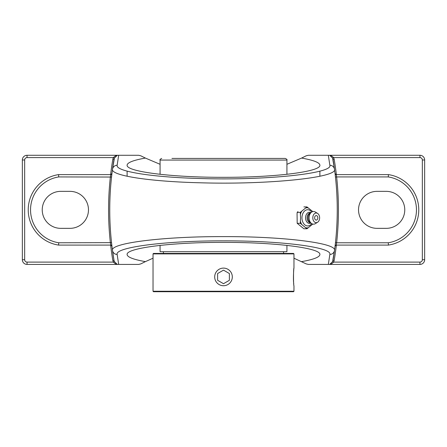<?xml version="1.0" encoding="UTF-8"?>
<svg xmlns="http://www.w3.org/2000/svg" width="447" height="447" viewBox="0 0 447 447"><rect width="100%" height="100%" fill="white"/><g stroke="black" fill="none" stroke-linecap="round" stroke-linejoin="round"><path stroke-width="0.67" d="M114.41 158.104L117.282 155.282L116.879 155.282C116.075 155.444 114.901 156.215 113.354 157.595L114.41 158.104L112.493 169.284A301.177 301.177 0 0 1 114.007 159.383L112.845 159.182A302.351 302.351 0 0 0 110.632 174.615M58.736 242.771A33.318 33.318 0 0 1 58.736 176.928L58.557 174.615L110.772 174.615L111.94 173.581A1.173 1.173 0 0 1 110.772 174.615L110.37 176.928A302.351 302.351 0 0 0 110.37 242.771L110.772 245.085A1.173 1.173 0 0 1 111.94 246.118L111.538 242.648L58.736 242.771L58.557 245.085L110.772 245.085L111.94 246.118A301.177 301.177 0 0 0 112.493 250.415L114.007 260.316A301.177 301.177 0 0 1 112.493 169.284C110.75 175.593 149.482 181.566 200.334 182.789C267.401 184.829 337.954 177.632 334.507 169.284A301.177 301.177 0 0 1 332.993 260.316L334.155 260.517A302.351 302.351 0 0 0 336.368 245.085M111.538 242.648A301.177 301.177 0 0 1 111.538 177.051L58.736 176.928M110.632 245.085A302.351 302.351 0 0 0 112.845 260.517L114.007 260.316L114.41 261.596L113.354 262.104C114.901 263.484 116.075 264.255 116.879 264.417L117.282 264.417L114.41 261.596M111.683 175.732L111.94 173.581M112.845 260.517L113.354 262.104L27.049 262.104A2.386 2.386 0 0 1 24.663 259.718L24.663 159.981A2.386 2.386 0 0 1 27.049 157.595L27.049 155.282A4.699 4.699 0 0 0 22.35 159.981L22.35 259.718A4.699 4.699 0 0 0 27.049 264.417L116.879 264.417M27.049 157.595L113.354 157.595L112.845 159.182M116.879 155.282L27.049 155.282M332.59 261.596L329.718 264.417L330.121 264.417C330.925 264.255 332.099 263.484 333.646 262.104L332.59 261.596L334.507 250.415C337.161 243.101 283.493 236.413 223.422 236.614C163.211 236.429 109.828 243.129 112.493 250.415A301.177 301.177 0 0 1 112.493 169.284A4.699 4.66 7.7 0 1 117.148 165.256L118.673 155.282L117.103 155.282M336.368 174.615A302.351 302.351 0 0 0 334.155 159.182L332.993 159.383A301.177 301.177 0 0 1 335.06 173.581L336.228 174.615A1.173 1.173 0 0 1 335.06 173.581L335.244 175.129M388.264 242.771L336.63 242.771A302.351 302.351 0 0 0 336.63 176.928L388.264 176.928A33.318 33.318 0 0 1 388.264 242.771L388.443 245.085L336.228 245.085L335.06 246.118A1.173 1.173 0 0 1 336.228 245.085L336.63 242.771L335.462 242.648L335.317 243.967M330.121 264.417L419.951 264.417A4.699 4.699 0 0 0 424.65 259.718L422.337 259.718A2.386 2.386 0 0 1 419.951 262.104L333.646 262.104L334.155 260.517M335.161 245.314L335.06 246.118A1.173 1.173 0 0 1 336.228 245.085M388.264 176.928L388.443 174.615L336.228 174.615L336.63 176.928L335.462 177.051A301.177 301.177 0 0 1 335.462 242.648M334.155 159.182L333.646 157.595L332.59 158.104L334.507 169.284A4.699 4.66 172.3 0 0 329.852 165.256C333.194 173.47 265.579 180.554 201.295 178.549C152.556 177.342 115.455 171.464 117.148 165.256A4.699 4.66 7.7 0 0 112.493 169.284M424.65 259.718L424.65 159.981A4.699 4.699 0 0 0 419.951 155.282L419.951 157.595L333.646 157.595C332.099 156.215 330.925 155.444 330.121 155.282L329.718 155.282L332.59 158.104M386.269 191.355A18.495 18.495 0 0 1 404.764 209.85A18.495 18.495 0 0 1 386.269 228.344L377.022 228.344A18.495 18.495 0 0 1 358.528 209.85A18.495 18.495 0 0 1 377.022 191.355L386.269 191.355M334.507 250.415A4.699 4.66 -172.3 0 1 329.852 254.444L328.327 264.417L329.897 264.417M58.557 174.615A35.631 35.631 0 0 0 58.557 245.085M388.443 245.085A35.631 35.631 0 0 0 388.443 174.615M286.924 164.295L301.602 158.07C313.61 160.199 319.706 162.574 319.89 165.183C320.968 171.67 275.022 177.459 223.5 177.319C171.978 177.459 126.032 171.67 127.11 165.183C127.294 162.574 133.39 160.199 145.398 158.07L160.076 164.295M118.673 155.282L138.665 155.282L140.805 155.802L145.398 158.07M419.951 155.282L330.121 155.282M328.327 264.417L308.335 264.417L306.195 263.898L293.97 258.204M153.03 258.204L145.398 261.629C133.39 259.5 127.294 257.126 127.11 254.516C126.032 248.029 171.978 242.24 223.5 242.38C275.022 242.24 320.968 248.029 319.89 254.516C319.706 257.126 313.61 259.5 301.602 261.629M301.602 158.07L306.195 155.802L308.335 155.282L328.327 155.282L329.852 165.256M145.398 261.629L140.805 263.898L138.665 264.417L118.673 264.417L117.148 254.444C114.566 247.269 165.714 240.676 223.427 240.855C281.001 240.659 332.423 247.241 329.852 254.444M117.103 264.417L118.673 264.417M329.897 155.282L328.327 155.282M60.731 191.355L69.978 191.355A18.495 18.495 0 0 1 88.472 209.85A18.495 18.495 0 0 1 69.978 228.344L60.731 228.344A18.495 18.495 0 0 1 42.236 209.85A18.495 18.495 0 0 1 60.731 191.355M303.882 206.911L306.955 206.911L300.267 212.37L300.568 217.834L300.267 223.299L306.955 228.763L312.805 224.087M312.805 211.582L306.955 206.911M297.959 211.643L297.188 212.37L297.065 213.828L297.188 223.299L303.882 228.763L306.955 228.763M297.188 212.37L300.267 212.37M297.188 223.299L300.267 223.299M300.39 213.828A10.275 7.269 -90 0 1 301.284 211.643M301.284 224.031A10.275 7.269 -90 0 1 300.39 221.841M300.39 214.476A10.041 7.102 -90 0 1 301.68 211.319M311.71 223.612A8.107 5.733 -90 0 1 305.474 225.31A8.107 5.733 -90 0 1 301.96 217.834A8.107 5.733 -90 0 1 305.474 210.358A8.107 5.733 -90 0 1 311.71 212.057M312.481 211.319A10.041 7.102 -90 0 1 312.66 211.621M305.793 207.961A10.041 7.102 -90 0 1 308.369 207.961M307.972 228.037A10.275 7.269 -90 0 1 306.189 228.037M308.369 227.713A10.041 7.102 -90 0 1 305.793 227.713M312.66 224.048A10.041 7.102 -90 0 1 312.481 224.355M301.68 224.355A10.041 7.102 -90 0 1 300.39 221.192M316.219 220.097A2.263 1.598 -90 0 1 314.643 218.225A2.263 1.598 -90 0 1 315.671 215.711A2.263 1.598 -90 0 1 317.605 216.711A2.263 1.598 -90 0 1 317.605 218.963A2.263 1.598 -90 0 1 316.219 220.097M310.95 223.031A5.582 3.945 -90 0 1 305.552 217.834A5.582 3.945 -90 0 1 310.95 212.643M310.631 222.768L310.57 222.768A4.934 3.487 -90 0 1 307.083 217.834A4.934 3.487 -90 0 1 310.57 212.906L310.631 212.906M317.593 222.248L315.37 223.64A6.342 4.487 -90 0 1 311.319 223.327L309.821 222.109A4.934 3.487 -90 0 1 308.078 217.834A4.934 3.487 -90 0 1 309.821 213.565L311.319 212.342A6.342 4.487 -90 0 1 315.37 212.034L317.593 213.426A4.822 3.408 -90 0 1 319.627 217.834A4.822 3.408 -90 0 1 317.593 222.248A4.822 3.408 -90 0 1 312.805 217.834A4.822 3.408 -90 0 1 317.593 213.426M311.319 223.327A6.342 4.487 -90 0 1 309.073 217.834A6.342 4.487 -90 0 1 311.319 212.342M306.189 207.637A10.275 7.269 -90 0 1 307.972 207.637M160.076 245.375L160.076 251.689L286.924 251.689L286.924 245.375M171.939 158.428L223.5 158.428L171.939 158.428M160.076 174.324L160.076 160.076L286.924 160.076C287.371 159.73 286.823 159.182 285.281 158.428L223.5 158.428M293.97 253.896L293.5 253.427L153.5 253.427L153.03 253.896L293.97 253.896L293.97 268.105C293.791 267.624 292.992 279.621 293.78 284.029M293.97 268.105C293.372 267.563 293.372 286.27 293.97 285.722L293.97 291.243L153.03 291.243L153.03 253.896M153.03 291.243L153.5 291.718L293.5 291.718L293.97 291.243M223.5 285.722A8.811 8.811 0 0 1 214.689 276.916A8.811 8.811 0 0 1 223.5 268.105A8.811 8.811 0 0 1 232.311 276.916A8.811 8.811 0 0 1 223.5 285.722M229.372 280.308L223.5 283.7L217.628 280.308L217.628 273.525L223.5 270.133L229.372 273.525L229.372 280.308L229.372 273.525L223.5 270.133M217.628 273.525L217.628 280.308L223.5 283.7M419.951 262.104L419.951 264.417M27.049 264.417L27.049 262.104M24.663 259.718L22.35 259.718M24.663 159.981L22.35 159.981M424.65 159.981L422.337 159.981L422.337 259.718M419.951 157.595A2.386 2.386 0 0 1 422.337 159.981M112.493 250.415A4.699 4.66 -7.7 0 0 117.148 254.444M319.89 176.213L319.89 171.106M127.11 176.241L127.11 171.128M317.605 218.963A2.995 2.995 0 0 0 317.605 216.711M283.588 253.427L283.588 251.689M163.412 253.427L163.412 251.689M286.924 160.076L286.924 174.324M160.076 160.076C159.629 159.73 160.177 159.182 161.719 158.428"/></g></svg>
